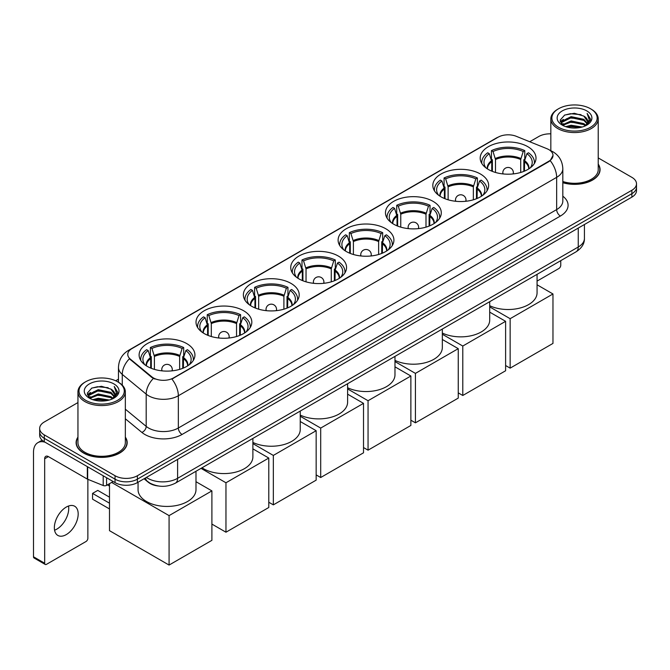 <?xml version="1.0" encoding="UTF-8"?>
<svg xmlns="http://www.w3.org/2000/svg" width="670" height="670" viewBox="0 0 670 670"><rect width="100%" height="100%" fill="white"/><g stroke="black" fill="none" stroke-linecap="round" stroke-linejoin="round"><path stroke-width="1" d="M338.384 256.074A27.905 16.113 0 0 0 307.966 252.582A27.905 16.113 0 0 0 290.738 267.464A27.905 16.113 0 0 0 298.912 278.862A27.905 16.113 0 0 0 329.33 282.355A27.905 16.113 0 0 0 346.558 267.464A27.905 16.113 0 0 0 338.384 256.074M480.474 174.033A27.905 16.113 0 0 0 450.056 170.54A27.905 16.113 0 0 0 432.828 185.431A27.905 16.113 0 0 0 441.002 196.821A27.905 16.113 0 0 0 471.42 200.313A27.905 16.113 0 0 0 488.648 185.431A27.905 16.113 0 0 0 480.474 174.033M433.113 201.385A27.905 16.113 0 0 0 402.695 197.885A27.905 16.113 0 0 0 385.468 212.775A27.905 16.113 0 0 0 393.642 224.165A27.905 16.113 0 0 0 424.06 227.658A27.905 16.113 0 0 0 441.287 212.775A27.905 16.113 0 0 0 433.113 201.385M385.744 228.73A27.905 16.113 0 0 0 355.334 225.237A27.905 16.113 0 0 0 338.107 240.12A27.905 16.113 0 0 0 346.281 251.51A27.905 16.113 0 0 0 376.691 255.01A27.905 16.113 0 0 0 393.918 240.12A27.905 16.113 0 0 0 385.744 228.73M291.023 283.418A27.905 16.113 0 0 0 260.605 279.926A27.905 16.113 0 0 0 243.378 294.808A27.905 16.113 0 0 0 251.552 306.207A27.905 16.113 0 0 0 281.97 309.699A27.905 16.113 0 0 0 299.197 294.808A27.905 16.113 0 0 0 291.023 283.418M243.654 310.763A27.905 16.113 0 0 0 213.244 307.27A27.905 16.113 0 0 0 196.017 322.153A27.905 16.113 0 0 0 204.191 333.551A27.905 16.113 0 0 0 234.601 337.043A27.905 16.113 0 0 0 251.828 322.153A27.905 16.113 0 0 0 243.654 310.763M186.763 343.609A27.905 16.113 0 0 0 156.345 340.117A27.905 16.113 0 0 0 139.117 355A27.905 16.113 0 0 0 147.291 366.398A27.905 16.113 0 0 0 177.709 369.89A27.905 16.113 0 0 0 194.936 355A27.905 16.113 0 0 0 186.763 343.609M527.834 146.688A27.905 16.113 0 0 0 497.425 143.196A27.905 16.113 0 0 0 480.197 158.087A27.905 16.113 0 0 0 488.371 169.477A27.905 16.113 0 0 0 518.781 172.969A27.905 16.113 0 0 0 536.008 158.087A27.905 16.113 0 0 0 527.834 146.688M548.839 149.611A14.221 8.208 0 0 0 546.938 148.698L516.277 136.303A14.221 8.208 0 0 0 498.07 137.216L131.931 348.609A14.221 8.208 0 0 0 127.769 354.413A14.221 8.208 0 0 0 130.34 359.12L151.805 376.825A14.221 8.208 0 0 0 173.505 377.922L548.839 161.227A14.221 8.208 0 0 0 553.001 155.423A14.221 8.208 0 0 0 548.839 149.611M158.279 485.984A15.795 9.12 180 0 1 148.279 482.258L144.05 478.765M77.946 437.125A25.535 14.748 0 0 0 76.104 442.627A25.535 14.748 0 0 0 83.582 453.054A25.535 14.748 0 0 0 111.413 456.253A25.535 14.748 0 0 0 127.183 442.627A25.535 14.748 0 0 0 125.34 437.125M553.001 155.423L550.212 160.649L548.839 161.646L171.905 379.061A18.433 10.645 60 0 1 178.346 395.761A21.063 12.161 180 0 1 148.556 395.761A21.063 12.161 180 0 1 146.194 394.136L122.275 374.413A21.063 12.161 180 0 1 118.464 367.436L118.464 382.26M77.946 402.57L44.295 421.991A15.795 9.12 0 0 0 39.672 428.44L39.672 435.316A15.795 9.12 0 0 0 44.295 441.773L115.047 482.618L115.047 479.176A15.795 9.12 0 0 0 137.383 479.176L631.877 193.689A15.795 9.12 0 0 0 636.5 187.24A15.795 9.12 0 0 1 631.877 193.689L137.383 479.176A15.795 9.12 0 0 1 115.047 479.176L44.295 438.331L115.047 479.176L115.047 475.733A15.795 9.12 0 0 0 137.383 475.733L631.877 190.246A15.795 9.12 0 0 0 636.5 183.798A15.795 9.12 0 0 0 631.877 177.349L598.226 157.919M39.672 431.882A15.795 9.12 0 0 0 44.295 438.331A15.795 9.12 0 0 1 39.672 431.882M154.996 379.061L151.805 377.445L129.377 358.777A18.433 12.328 129.5 0 0 122.275 374.413L122.275 385.166M562.825 182.717A25.535 14.748 0 0 0 600.069 169.611A25.535 14.748 0 0 0 598.226 164.108M550.832 133.841A15.795 9.12 0 0 0 538.781 136.504L529.719 141.739M118.464 379.17L115.684 380.778M39.672 428.44A15.795 9.12 0 0 0 44.295 434.889L115.047 475.733M115.047 482.618A15.795 9.12 0 0 0 137.383 482.618L631.877 197.122A15.795 9.12 0 0 0 636.5 190.674L636.5 183.798M537.064 281.099L558.889 268.503A2.63 1.524 120 0 0 560.756 265.278L560.756 260.663M558.52 127.258A22.646 13.073 0 0 0 590.538 127.258A22.646 13.073 0 0 0 590.538 108.766L591.283 109.202A23.693 13.685 0 0 1 598.226 118.875A23.693 13.685 0 0 1 583.595 131.513A23.693 13.685 0 0 1 557.775 128.548A23.693 13.685 0 0 1 550.832 118.875A23.693 13.685 0 0 1 557.775 109.202L558.52 108.766A22.646 13.073 0 0 0 558.52 127.258M562.825 181.503A23.693 13.685 0 0 0 598.226 169.611L598.226 118.875M562.825 182.542A25.276 14.589 0 0 0 599.809 169.611A25.276 14.589 0 0 0 598.226 164.527M565.656 126.638L571.125 125.24L582.205 127.015M567.222 127.116L571.125 126.312L580.58 127.417M562.247 124.88L571.125 120.943L583.838 123.623L585.881 125.323M562.8 125.332L571.125 122.015L583.838 124.695L585.32 125.834M561.519 124.151L561.812 121.295L571.125 116.639L583.838 119.327L587.322 123.272M561.41 123.632L561.812 122.376L571.125 117.719L583.838 120.399L587.071 123.783M585.186 125.943A13.166 7.605 0 0 0 587.699 121.471A13.166 7.605 0 0 0 583.838 116.103L587.691 121.731M586.819 110.918A17.378 10.033 0 0 0 562.281 110.893A17.378 10.033 0 0 0 562.163 125.064A17.378 10.033 0 0 0 562.239 125.106A17.378 10.033 0 0 0 586.895 125.064A17.378 10.033 0 0 0 586.819 110.918M583.838 116.103L574.383 113.28L564.659 115.064L560.154 120.156L563.143 125.583M586.258 125.416L590.463 120.089L590.546 119.134L587.129 113.423L589.282 119.821L585.32 125.876M591.283 109.202L590.538 108.766A22.646 13.073 0 0 0 558.52 108.766M587.129 113.423L590.538 119.352M564.433 115.173L570.388 113.707L581.049 114.662M560.329 122.091L562.272 120.567M566.544 118.749L570.388 118.004L580.672 118.85M566.544 123.054L570.388 122.308L580.672 123.154M567.331 127.141L570.388 126.605L580.572 127.417M560.212 121.672L563.403 119.402M561.912 124.561L563.403 123.707M491.763 171.152L491.763 161.663L489.293 153.673A24.12 13.928 0 0 0 485.331 166.972A24.12 13.928 0 0 0 485.943 167.877M492.375 171.394L492.375 159.753L491.437 159.217L491.437 150.616A26.331 15.201 0 0 1 524.769 150.616L523.195 151.52A24.12 13.928 0 0 0 493.011 151.52L495.49 159.51L495.49 172.458M520.716 172.458L520.716 159.51L523.195 151.52M489.703 305.704A28.961 16.725 0 0 0 520.473 307.915A28.961 16.725 0 0 0 537.064 292.79L537.064 274.34M524.769 150.616L524.769 159.217L523.831 159.753L523.831 171.394M489.293 153.673L487.718 152.768A26.331 15.201 0 0 0 481.772 162.383A26.331 15.201 0 0 0 481.847 163.555M493.011 151.52L491.437 150.616M534.35 163.555A26.331 15.201 0 0 0 534.434 162.383A26.331 15.201 0 0 0 528.488 152.768L526.913 153.673L524.618 160.649L524.442 171.152M530.263 167.877A24.12 13.928 0 0 0 530.875 166.972A24.12 13.928 0 0 0 526.913 153.673M510.146 368.14L510.146 318.694L552.968 293.971L552.968 343.417L510.146 368.14L505.607 365.519M510.146 318.694L489.703 306.894M537.064 284.792L552.968 293.971M444.403 198.496L444.403 189.007L441.924 181.017A24.12 13.928 0 0 0 437.971 194.317A24.12 13.928 0 0 0 438.582 195.23M445.014 198.739L445.014 187.097L444.076 186.561L444.076 177.96A26.331 15.201 0 0 1 477.4 177.96L475.826 178.865A24.12 13.928 0 0 0 445.651 178.865L448.121 186.855L448.121 199.802M473.355 199.802L473.355 186.855L475.826 178.865M442.334 333.049A28.961 16.725 0 0 0 473.104 335.26A28.961 16.725 0 0 0 489.703 320.134L489.703 301.684M477.4 177.96L477.4 186.561L476.462 187.097L476.462 198.739M441.924 181.017L440.349 180.113A26.331 15.201 0 0 0 434.411 189.727A26.331 15.201 0 0 0 434.487 190.9M445.651 178.865L444.076 177.96M486.99 190.9A26.331 15.201 0 0 0 487.065 189.727A26.331 15.201 0 0 0 481.127 180.113L479.553 181.017L477.258 188.002L477.082 198.496M482.903 195.23A24.12 13.928 0 0 0 483.506 194.317A24.12 13.928 0 0 0 479.553 181.017M462.786 395.484L462.786 346.038L505.607 321.315L505.607 370.761L462.786 395.484L458.246 392.863M462.786 346.038L442.334 334.238M489.703 312.136L505.607 321.315M397.034 225.84L397.034 216.351L394.563 208.362A24.12 13.928 0 0 0 390.61 221.669A24.12 13.928 0 0 0 391.213 222.574M397.645 226.083L397.645 214.442L396.715 213.906L396.715 205.305A26.331 15.201 0 0 1 430.04 205.305L428.465 206.209A24.12 13.928 0 0 0 398.281 206.209L400.76 214.207L400.76 227.147M425.994 227.147L425.994 214.207L428.465 206.209M394.973 360.393A28.961 16.725 0 0 0 425.743 362.604A28.961 16.725 0 0 0 442.334 347.479L442.334 329.029M430.04 205.305L430.04 213.906L429.102 214.442L429.102 226.083M394.563 208.362L392.989 207.457A26.331 15.201 0 0 0 387.042 217.072A26.331 15.201 0 0 0 387.126 218.244M398.281 206.209L396.715 205.305M439.629 218.244A26.331 15.201 0 0 0 439.704 217.072A26.331 15.201 0 0 0 433.758 207.457L432.192 208.362L429.889 215.346L429.713 225.84M435.534 222.574A24.12 13.928 0 0 0 436.145 221.669A24.12 13.928 0 0 0 432.192 208.362M415.425 422.829L415.425 373.383L458.246 348.66L458.246 398.106L415.425 422.829L410.878 420.207M415.425 373.383L394.973 361.582M442.334 339.481L458.246 348.66M349.673 253.185L349.673 243.696L347.202 235.706A24.12 13.928 0 0 0 343.241 249.014A24.12 13.928 0 0 0 343.852 249.918M350.284 253.428L350.284 241.786L349.346 241.25L349.346 232.649A26.331 15.201 0 0 1 382.679 232.649L381.104 233.554A24.12 13.928 0 0 0 350.921 233.554L353.4 241.552L353.4 254.491M378.625 254.491L378.625 241.552L381.104 233.554M347.613 387.737A28.961 16.725 0 0 0 378.382 389.948A28.961 16.725 0 0 0 394.973 374.823L394.973 356.381M382.679 232.649L382.679 241.25L381.741 241.786L381.741 253.428M347.202 235.706L345.628 234.802A26.331 15.201 0 0 0 339.682 244.416A26.331 15.201 0 0 0 339.757 245.589M350.921 233.554L349.346 232.649M392.26 245.589A26.331 15.201 0 0 0 392.344 244.416A26.331 15.201 0 0 0 386.397 234.802L384.823 235.706L382.528 242.691L382.352 253.185M388.173 249.918A24.12 13.928 0 0 0 388.784 249.014A24.12 13.928 0 0 0 384.823 235.706M368.056 450.173L368.056 400.727L410.878 376.012L410.878 425.45L368.056 450.173L363.517 447.552M368.056 400.727L347.613 388.927M394.973 366.825L410.878 376.012M302.312 280.529L302.312 271.04L299.833 263.05A24.12 13.928 0 0 0 295.88 276.358A24.12 13.928 0 0 0 296.492 277.263M302.924 280.78L302.924 269.131L301.986 268.595L301.986 259.993A26.331 15.201 0 0 1 335.31 259.993L333.735 260.906A24.12 13.928 0 0 0 303.56 260.906L306.031 268.896L306.031 281.835M331.265 281.835L331.265 268.896L333.735 260.906M300.244 415.082A28.961 16.725 0 0 0 331.014 417.293A28.961 16.725 0 0 0 347.613 402.168L347.613 383.726M335.31 259.993L335.31 268.595L334.372 269.131L334.372 280.78M299.833 263.05L298.259 262.146A26.331 15.201 0 0 0 292.321 271.769A26.331 15.201 0 0 0 292.396 272.933M303.56 260.906L301.986 259.993M344.899 272.933A26.331 15.201 0 0 0 344.975 271.769A26.331 15.201 0 0 0 339.037 262.146L337.462 263.05L335.168 270.035L334.992 280.529M340.804 277.263A24.12 13.928 0 0 0 341.415 276.358A24.12 13.928 0 0 0 337.462 263.05M320.696 477.517L320.696 428.08L363.517 403.357L363.517 452.803L320.696 477.517L316.156 474.896M320.696 428.08L300.244 416.271M347.613 394.169L363.517 403.357M254.943 307.873L254.943 298.385L252.473 290.395A24.12 13.928 0 0 0 248.52 303.703A24.12 13.928 0 0 0 249.123 304.607M255.555 308.125L255.555 296.483L254.625 295.939L254.625 287.338A26.331 15.201 0 0 1 287.949 287.338L286.375 288.251A24.12 13.928 0 0 0 256.191 288.251L258.67 296.241L258.67 309.18M283.904 309.18L283.904 296.241L286.375 288.251M252.883 442.426A28.961 16.725 0 0 0 283.653 444.637A28.961 16.725 0 0 0 300.244 429.52L300.244 411.07M287.949 287.338L287.949 295.939L287.011 296.483L287.011 308.125M252.473 290.395L250.898 289.49A26.331 15.201 0 0 0 244.952 299.113A26.331 15.201 0 0 0 245.036 300.277M256.191 288.251L254.625 287.338M297.539 300.277A26.331 15.201 0 0 0 297.614 299.113A26.331 15.201 0 0 0 291.668 289.49L290.102 290.395L287.798 297.38L287.623 307.873M293.443 304.607A24.12 13.928 0 0 0 294.055 303.703A24.12 13.928 0 0 0 290.102 290.395M273.335 504.87L273.335 455.424L316.156 430.701L316.156 480.147L273.335 504.87L268.787 502.24M273.335 455.424L252.883 443.615M300.244 421.514L316.156 430.701M207.583 335.218L207.583 325.737L205.112 317.739A24.12 13.928 0 0 0 201.151 331.047A24.12 13.928 0 0 0 201.762 331.952M208.194 335.469L208.194 323.828L207.256 323.283L207.256 314.682A26.331 15.201 0 0 1 240.589 314.682L239.014 315.595A24.12 13.928 0 0 0 208.831 315.595L211.31 323.585L211.31 336.524M236.535 336.524L236.535 323.585L239.014 315.595M202.005 467.794A28.961 16.725 0 0 0 203.445 468.682A28.961 16.725 0 0 0 235.003 472.308A28.961 16.725 0 0 0 252.883 456.865L252.883 438.415M240.589 314.682L240.589 323.283L239.651 323.828L239.651 335.469M205.112 317.739L203.538 316.835A26.331 15.201 0 0 0 197.591 326.458A26.331 15.201 0 0 0 197.667 327.63M208.831 315.595L207.256 314.682M250.17 327.63A26.331 15.201 0 0 0 250.253 326.458A26.331 15.201 0 0 0 244.307 316.835L242.733 317.739L240.438 324.724L240.262 335.218M246.083 331.952A24.12 13.928 0 0 0 246.694 331.047A24.12 13.928 0 0 0 242.733 317.739M225.966 532.215L225.966 482.769L268.787 458.046L268.787 507.492L225.966 532.215L211.896 524.082M225.966 482.769L201.017 468.355M252.883 448.858L268.787 458.046M150.691 368.065L150.691 358.584L148.212 350.594A24.12 13.928 0 0 0 144.259 363.894A24.12 13.928 0 0 0 144.871 364.798M151.303 368.316L151.303 356.675L150.365 356.13L150.365 347.537A26.331 15.201 0 0 1 183.689 347.537L182.114 348.442A24.12 13.928 0 0 0 151.939 348.442L154.41 356.432L154.41 369.379M179.644 369.379L179.644 356.432L182.114 348.442M138.062 482.224L138.062 489.711A28.961 16.725 0 0 0 146.546 501.537A28.961 16.725 0 0 0 178.111 505.155A28.961 16.725 0 0 0 195.992 489.711L195.992 471.261M183.689 347.537L183.689 356.13L182.751 356.675L182.751 368.316M148.212 350.594L146.638 349.681A26.331 15.201 0 0 0 140.7 359.304A26.331 15.201 0 0 0 140.775 360.477M151.939 348.442L150.365 347.537M193.278 360.477A26.331 15.201 0 0 0 193.354 359.304A26.331 15.201 0 0 0 187.416 349.681L185.841 350.594L183.538 357.571L183.362 368.065M189.183 364.798A24.12 13.928 0 0 0 189.794 363.894A24.12 13.928 0 0 0 185.841 350.594M109.495 508.949L92.552 499.167L92.552 493.405L109.495 503.187M169.075 565.061L169.075 515.615L211.896 490.892L211.896 540.338L169.075 565.061L109.495 530.665L109.495 483.665M169.075 515.615L111.622 482.442M195.992 481.705L211.896 490.892M92.552 493.405L97.77 490.398L109.495 497.173M68.516 506.026A16.851 9.732 -60 0 1 56.816 529.141A16.851 9.732 -60 0 1 54.563 530.196M66.263 534.601A16.851 9.732 120 0 0 77.276 519.744A16.851 9.732 120 0 0 74.697 506.244A16.851 9.732 120 0 0 66.263 507.081A16.851 9.732 120 0 0 55.258 521.93A16.851 9.732 120 0 0 57.838 535.431A16.851 9.732 120 0 0 66.263 534.601M106.572 477.727L106.572 485.356L113.18 481.537M45.083 442.225A21.063 12.161 -120 0 0 37.863 442.661A21.063 12.161 -120 0 0 33.5 452.3L33.5 556.787L44.672 563.236L44.672 458.749A5.268 3.04 60 0 1 45.761 456.345A5.268 3.04 60 0 1 48.391 456.605L87.326 479.083L87.326 466.613M44.672 563.236A2.63 1.524 120 0 0 45.217 564.442L34.044 557.984A2.63 1.524 -60 0 1 33.5 556.787M45.217 564.442A2.63 1.524 120 0 0 46.532 564.308L86.003 541.519A2.63 1.524 120 0 0 87.862 538.295L87.862 479.326M106.572 485.356A2.63 1.524 180 0 1 103.205 485.524L87.678 479.251A2.63 1.524 180 0 1 87.326 479.083M85.626 400.275A22.646 13.073 0 0 0 117.652 400.275A22.646 13.073 0 0 0 117.652 381.791L118.397 382.218A23.693 13.685 0 0 1 125.34 391.891A23.693 13.685 0 0 1 110.709 404.529A23.693 13.685 0 0 1 84.889 401.565A23.693 13.685 0 0 1 77.946 391.891A23.693 13.685 0 0 1 84.881 382.218L85.626 381.791A22.646 13.073 0 0 0 85.626 400.275M77.946 391.891L77.946 442.627A23.693 13.685 0 0 0 84.889 452.3A23.693 13.685 0 0 0 110.709 455.265A23.693 13.685 0 0 0 125.34 442.627L125.34 391.891M77.946 437.552A25.276 14.589 0 0 0 76.363 442.627A25.276 14.589 0 0 0 83.767 452.945A25.276 14.589 0 0 0 111.312 456.111A25.276 14.589 0 0 0 126.915 442.627A25.276 14.589 0 0 0 125.34 437.552M92.77 399.663L98.23 398.256L109.311 400.032M94.336 400.132L98.23 399.337L107.694 400.442M89.361 397.905L98.23 393.96L110.952 396.648L112.995 398.34M89.906 398.349L98.23 395.032L110.952 397.72L112.426 398.851M88.633 397.176L88.926 394.32L98.23 389.664L110.952 392.344L114.428 396.297M88.515 396.648L88.926 395.392L98.23 390.736L110.952 393.416L114.185 396.808M112.292 398.96A13.166 7.605 0 0 0 114.805 394.496A13.166 7.605 0 0 0 110.952 389.119L114.796 394.756M113.925 383.935A17.378 10.033 0 0 0 89.395 383.918A17.378 10.033 0 0 0 89.278 398.081A17.378 10.033 0 0 0 89.353 398.131A17.378 10.033 0 0 0 114.001 398.081A17.378 10.033 0 0 0 113.925 383.935M110.952 389.119L101.488 386.297L91.773 388.081L87.267 393.181L90.249 398.608M113.372 398.432L117.568 393.106L117.652 392.151L114.235 386.448L116.387 392.838L112.434 398.901M118.397 382.218L117.652 381.791A22.646 13.073 0 0 0 85.626 381.791M114.235 386.448L117.652 392.369M91.547 388.198L97.493 386.724L108.163 387.687M87.435 395.116L89.378 393.591M93.658 391.774L97.493 391.029L107.778 391.875M93.658 396.071L97.493 395.325L107.778 396.171M94.445 400.166L97.493 399.63L107.677 400.442M87.326 394.697L90.509 392.427M89.018 397.586L90.509 396.724M130.34 359.12L130.34 359.748M151.805 376.825L151.805 377.445M173.505 377.922L173.505 378.341M548.839 161.227L548.839 161.646M562.825 196.176A26.331 15.201 180 0 1 560.38 216.041L182.073 434.462A5.268 3.04 60 0 1 178.346 428.013L556.661 209.593A21.063 12.161 0 0 0 562.825 200.992L562.825 168.748A21.063 12.161 180 0 1 556.661 177.349A18.433 10.645 -120 0 0 550.212 160.649M182.073 434.462A26.331 15.201 180 0 1 144.837 434.462A26.331 15.201 180 0 1 141.881 432.426L125.34 418.784M153.38 378.424A18.433 12.328 129.5 0 0 146.194 394.136L146.194 426.388A21.063 12.161 0 0 0 148.556 428.013A21.063 12.161 0 0 0 178.346 428.013L178.346 395.761L556.661 177.349L556.661 209.593A5.268 3.04 60 0 0 560.38 216.041M562.825 168.748C562.473 161.177 559.14 155.499 552.842 151.713L550.179 150.415A18.433 8.635 112 0 0 549.936 150.323M130.365 349.681A18.433 10.645 -120 0 0 128.456 350.402C122.149 354.187 118.825 359.865 118.464 367.436M128.456 350.402L496.52 137.903A18.433 10.645 60 0 1 497.919 137.308M137.383 475.733L137.383 482.618M631.877 190.246L631.877 197.122M44.295 434.889L44.295 441.773M125.34 409.186L146.194 426.388A5.268 3.526 -50.5 0 1 141.881 432.426M146.395 477.409A21.063 12.161 0 0 0 147.81 478.313A21.063 12.161 0 0 0 177.6 478.313L578.252 247.004A21.063 12.161 0 0 0 584.424 238.403C584.575 243.629 581.794 248.101 576.074 251.82L175.423 483.137A10.536 6.08 60 0 0 177.6 478.313L177.6 459.394M578.252 228.085L578.252 247.004A10.536 6.08 60 0 1 576.074 251.82M145.541 477.903A10.536 7.043 129.5 0 0 147.383 481.328L144.184 478.69M491.763 161.663A20.644 11.918 0 0 0 487.458 168.932M520.716 159.51A20.644 11.918 0 0 0 495.49 159.51M491.587 160.649A20.887 12.06 0 0 0 487.257 168.798M520.892 158.505A20.887 12.06 0 0 0 495.314 158.505M528.948 168.798A20.887 12.06 0 0 0 524.618 160.649M528.747 168.932A20.644 11.918 0 0 0 524.442 161.663M503.304 173.957A5.268 3.04 180 0 1 502.835 172.701L502.835 173.907M513.371 173.907L513.371 172.701A5.268 3.04 180 0 1 512.902 173.957M444.403 189.007A20.644 11.918 0 0 0 440.098 196.277M473.355 186.855A20.644 11.918 0 0 0 448.121 186.855M444.227 188.002A20.887 12.06 0 0 0 439.889 196.142M473.531 185.85A20.887 12.06 0 0 0 447.945 185.85M481.588 196.142A20.887 12.06 0 0 0 477.258 188.002M481.378 196.277A20.644 11.918 0 0 0 477.082 189.007M455.943 201.302A5.268 3.04 180 0 1 455.474 200.045L455.474 201.251M466.002 201.251L466.002 200.045A5.268 3.04 180 0 1 465.533 201.302M397.034 216.351A20.644 11.918 0 0 0 392.737 223.621M425.994 214.207A20.644 11.918 0 0 0 400.76 214.207M396.858 215.346A20.887 12.06 0 0 0 392.528 223.487M426.17 213.194A20.887 12.06 0 0 0 400.585 213.194M434.227 223.487A20.887 12.06 0 0 0 429.889 215.346M434.018 223.621A20.644 11.918 0 0 0 429.713 216.351M408.583 228.646A5.268 3.04 180 0 1 408.114 227.39L408.114 228.596M418.641 228.596L418.641 227.39A5.268 3.04 180 0 1 418.172 228.646M349.673 243.696A20.644 11.918 0 0 0 345.368 250.965M378.625 241.552A20.644 11.918 0 0 0 353.4 241.552M349.497 242.691A20.887 12.06 0 0 0 345.167 250.831M378.801 240.538A20.887 12.06 0 0 0 353.224 240.538M386.858 250.831A20.887 12.06 0 0 0 382.528 242.691M386.657 250.965A20.644 11.918 0 0 0 382.352 243.696M361.214 255.99A5.268 3.04 180 0 1 360.745 254.742L360.745 255.94M371.281 255.94L371.281 254.742A5.268 3.04 180 0 1 370.812 255.99M302.312 271.04A20.644 11.918 0 0 0 298.008 278.31M331.265 268.896A20.644 11.918 0 0 0 306.031 268.896M302.137 270.035A20.887 12.06 0 0 0 297.798 278.176M331.441 267.883A20.887 12.06 0 0 0 305.855 267.883M339.497 278.176A20.887 12.06 0 0 0 335.168 270.035M339.288 278.31A20.644 11.918 0 0 0 334.992 271.04M313.853 283.335A5.268 3.04 180 0 1 313.384 282.087L313.384 283.293M323.911 283.293L323.911 282.087A5.268 3.04 180 0 1 323.442 283.335M254.943 298.385A20.644 11.918 0 0 0 250.647 305.654M283.904 296.241A20.644 11.918 0 0 0 258.67 296.241M254.767 297.38A20.887 12.06 0 0 0 250.438 305.52M284.08 295.227A20.887 12.06 0 0 0 258.494 295.227M292.137 305.52A20.887 12.06 0 0 0 287.798 297.38M291.927 305.654A20.644 11.918 0 0 0 287.623 298.385M266.493 310.687A5.268 3.04 180 0 1 266.024 309.431L266.024 310.637M276.551 310.637L276.551 309.431A5.268 3.04 180 0 1 276.082 310.687M207.583 325.737A20.644 11.918 0 0 0 203.278 332.998M236.535 323.585A20.644 11.918 0 0 0 211.31 323.585M207.407 324.724A20.887 12.06 0 0 0 203.077 332.864M236.711 322.572A20.887 12.06 0 0 0 211.134 322.572M244.768 332.864A20.887 12.06 0 0 0 240.438 324.724M244.567 332.998A20.644 11.918 0 0 0 240.262 325.737M219.124 338.032A5.268 3.04 180 0 1 218.654 336.776L218.654 337.981M229.19 337.981L229.19 336.776A5.268 3.04 180 0 1 228.721 338.032M150.691 358.584A20.644 11.918 0 0 0 146.387 365.845M179.644 356.432A20.644 11.918 0 0 0 154.41 356.432M150.516 357.571A20.887 12.06 0 0 0 146.177 365.72M179.82 355.418A20.887 12.06 0 0 0 154.234 355.418M187.876 365.72A20.887 12.06 0 0 0 183.538 357.571M187.667 365.845A20.644 11.918 0 0 0 183.362 358.584M162.232 370.878A5.268 3.04 180 0 1 161.763 369.622L161.763 370.828M172.291 370.828L172.291 369.622A5.268 3.04 180 0 1 171.822 370.878M44.672 458.749L48.391 456.605M87.678 466.814L87.678 479.251M103.205 485.524L103.205 475.775M496.52 137.903L499.904 136.328M175.423 483.137C166.947 487.392 158.472 487.392 149.996 483.137L147.383 481.328M584.424 238.403L584.424 224.517M599.809 171.721L599.809 169.611M561.368 123.967L561.368 123.096M550.832 150.691L550.832 118.875M481.772 163.43L481.772 162.383M534.434 163.43L534.434 162.383M513.371 172.701A5.268 5.268 0 0 0 505.473 168.145A5.268 5.268 0 0 0 502.835 172.701M434.411 190.774L434.411 189.727M487.065 190.774L487.065 189.727M466.002 200.045A5.268 5.268 0 0 0 458.104 195.489A5.268 5.268 0 0 0 455.474 200.045M387.042 218.119L387.042 217.072M439.704 218.119L439.704 217.072M418.641 227.39A5.268 5.268 0 0 0 410.743 222.834A5.268 5.268 0 0 0 408.114 227.39M339.682 245.463L339.682 244.416M392.344 245.463L392.344 244.416M371.281 254.742A5.268 5.268 0 0 0 363.383 250.178A5.268 5.268 0 0 0 360.745 254.742M292.321 272.807L292.321 271.769M344.975 272.807L344.975 271.769M323.911 282.087A5.268 5.268 0 0 0 316.014 277.522A5.268 5.268 0 0 0 313.384 282.087M244.952 300.152L244.952 299.113M297.614 300.152L297.614 299.113M276.551 309.431A5.268 5.268 0 0 0 268.653 304.867A5.268 5.268 0 0 0 266.024 309.431M197.591 327.496L197.591 326.458M250.253 327.496L250.253 326.458M229.19 336.776A5.268 5.268 0 0 0 221.293 332.211A5.268 5.268 0 0 0 218.654 336.776M140.7 360.351L140.7 359.304M193.354 360.351L193.354 359.304M172.291 369.622A5.268 5.268 0 0 0 164.393 365.058A5.268 5.268 0 0 0 161.763 369.622M109.495 486.085L107.409 484.879M37.863 442.661L42.126 440.198M126.915 444.738L126.915 442.627M88.474 396.992L88.474 396.112M76.363 444.738L76.363 442.627"/></g></svg>
